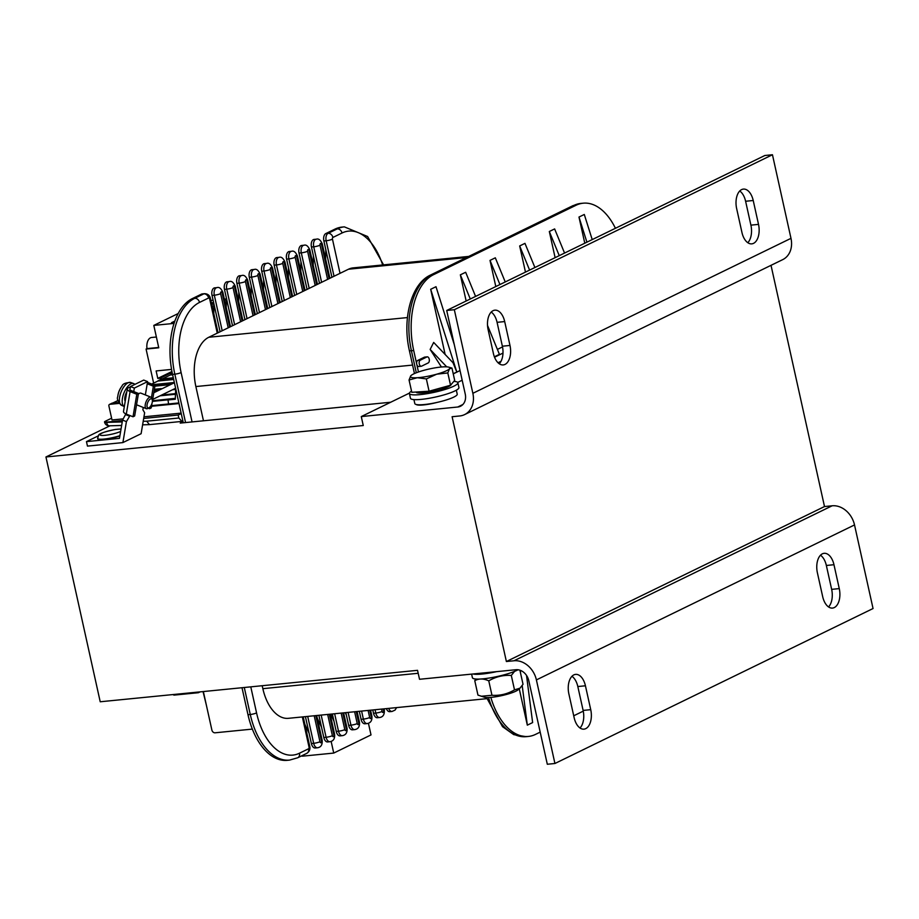 <?xml version="1.0" encoding="UTF-8"?>
<svg xmlns="http://www.w3.org/2000/svg" width="919" height="919" viewBox="0 0 919 919"><rect width="100%" height="100%" fill="white"/><g stroke="black" fill="none" stroke-linecap="round" stroke-linejoin="round"><path stroke-width="1.38" d="M238.722 297.699L237.837 297.79M226.384 298.928L224.362 299.123M213.105 300.237L210.888 300.456M226.304 302.788L225.201 302.902M213.943 304.017L211.726 304.235M224.569 300.065L226.361 299.893M238.044 298.732L238.699 298.664M238.699 298.824L238.124 299.1M211.496 303.213L213.541 302.213M153.783 392.758L174.392 382.729M152.669 399.432L175.609 388.255M213.886 308.841L212.771 308.956M212.14 306.119L213.932 305.947M225.614 304.786L226.269 304.717M226.269 304.878L225.695 305.154M213.185 310.84L213.851 310.771M203.352 691.548L211.887 730.065A3.102 2.493 -116 0 0 215.092 732.799L252.334 729.1M301.432 755.946A3.102 2.493 -116 0 0 302.65 756.153L333.735 753.075L331.15 741.438M333.735 753.075L371.012 734.913L368.427 723.276M203.053 691.582L206.419 705.39M198.263 692.053L198.401 692.708L200.124 691.869M153.634 383.131L146.075 349.048L158.769 347.796L153.806 325.406L174.07 323.396M171.554 369.404L156.127 370.943L157.781 378.398L160.32 378.146L160.618 379.513M174.403 322.397L171.52 322.684L174.874 321.053M158.7 347.451L146.971 348.611A10.086 5.744 -95.7 0 1 151.635 337.48L156.379 337.009M178.217 313.517L153.806 325.406M146.971 348.611L146.075 349.048M172.117 372.402L160.32 378.146M171.945 371.506L157.781 378.398M119.183 403.395L109.832 404.326A1.551 1.252 -116 0 0 108.89 405.945L112.003 419.972L123.261 418.857M119.861 436.031A14.738 2.504 167.5 0 1 105.421 439.248A14.738 2.504 167.5 0 1 97.69 438.742L97.621 438.409A14.738 2.504 -12.5 0 0 105.421 438.914A14.738 2.504 -12.5 0 0 119.93 435.663M152.267 399.822L151.865 398.421A6.203 2.757 111.8 0 0 150.9 397.157A6.203 2.757 111.8 0 0 150.842 397.134A6.203 2.757 111.8 0 0 146.006 401.948A6.203 2.757 111.8 0 0 146.282 408.668A6.203 2.757 111.8 0 0 146.328 408.691A6.203 2.757 111.8 0 0 147.856 408.427L149.119 407.68A4.871 2.16 -68.2 0 1 147.925 407.898A4.871 2.16 -68.2 0 1 148.2 401.454A4.871 2.16 -68.2 0 1 152.267 399.822A4.871 2.16 -68.2 0 1 151.704 404.165A4.871 2.16 -68.2 0 1 149.119 407.68M138.332 394.205A6.203 2.757 -68.2 0 1 140.86 393.137A6.203 2.757 -68.2 0 1 140.906 393.148L150.9 397.157M134.794 384.429A12.406 5.514 111.8 0 0 133.577 383.533L133.577 383.533A12.406 5.514 111.8 0 0 123.95 393.01A12.406 5.514 111.8 0 0 124.318 406.554L121.526 405.313A12.292 5.457 -68.2 0 1 121.113 391.919A12.292 5.457 -68.2 0 1 130.659 382.488A12.292 5.457 -68.2 0 1 130.67 382.499C125.581 382.66 122.686 383.866 122.009 386.095L122.009 386.095A10.327 4.584 111.8 0 0 117.747 396.721L117.747 396.721C116.702 398.812 117.965 401.672 121.526 405.313A12.292 5.457 -68.2 0 0 121.71 405.382M126.799 391.827A7.754 3.446 111.8 0 0 125.202 401.327M127.281 388.944L123.502 411.436A6.203 2.447 9.5 0 0 126.305 414.078L130.096 391.586A6.203 2.447 -170.5 0 1 127.281 388.944A6.203 2.447 -170.5 0 1 128.246 387.91L130.418 386.842M152.014 403.28L151.244 407.887L149.59 408.702L148.281 408.174M133.014 416.767L136.805 394.274L138.459 393.47L134.668 415.962L133.014 416.767L126.305 414.078M147.465 382.407A6.203 2.447 -170.5 0 1 148.315 382.706L155.024 385.394L152.405 400.983M147.235 383.751L153.37 386.198L151.451 397.582M149.854 407.106L149.59 408.702M129.901 389.92L129.993 389.346A1.551 0.609 9.5 0 0 129.751 389.599A1.551 0.609 9.5 0 0 130.464 390.265L138.459 393.47M136.805 394.274L130.096 391.586M153.37 386.198L155.024 385.394M122.549 420.075L126.42 421.626L122.893 442.59L87.466 446.106L86.466 441.625L119.47 438.352L122.549 420.075L125.869 413.895M129.993 389.346L130.475 386.531L143.72 380.075L147.591 381.626L145.351 394.929M125.742 414.653L129.613 416.204L129.74 415.457M133.749 391.586L134.335 388.082L147.591 381.626M130.475 386.531L134.335 388.082M143.249 407.462L142.87 409.748L144.639 412.746L141.112 433.711L122.893 442.59M126.42 421.626L129.613 416.204M97.942 436.031L86.466 441.625M417.329 377.72L409.058 379.995L410.759 375.837A20.172 3.423 -12.5 0 0 417.329 377.72A20.172 3.423 -12.5 0 0 436.697 374.194L426.359 378.904L417.329 377.72M447.806 372.942L450.54 385.245L454.687 380.374L451.964 368.082L449.506 368.783L447.806 372.942L436.697 374.194A20.172 3.423 -12.5 0 0 449.506 368.783A20.172 3.423 -12.5 0 0 448.702 367.141A20.172 3.423 -12.5 0 0 442.924 366.888A20.172 3.423 -12.5 0 0 423.556 370.414A20.172 3.423 -12.5 0 0 411.115 375.48M450.54 385.245L429.081 391.207L426.359 378.904M429.081 391.207L411.792 392.298L409.058 379.995M451.263 384.395A18.047 3.056 167.5 0 1 430.414 391.896A18.047 3.056 167.5 0 1 416.02 392.034L416.02 392.034M518.04 669.756A24.824 4.204 167.5 0 1 491.205 677.705A24.824 4.204 167.5 0 1 472.412 677.705L471.619 674.121M496.605 671.64A24.824 4.204 167.5 0 1 472.998 673.983M491.332 672.168A21.723 3.687 167.5 0 1 478.259 673.466M554.927 763.494L873.05 608.527L854.521 524.933A21.723 17.472 -116 0 0 832.12 505.795L824.504 506.553L506.38 661.519L513.997 660.772A21.723 17.472 64 0 1 536.397 679.911L554.927 763.494L547.31 764.252L528.781 680.657A12.406 9.983 -116 0 0 515.984 669.721L419.523 679.279L417.536 670.33L100.217 701.771L45.95 456.973L109.947 425.796M464.6 414.595L782.724 259.629A21.723 17.472 -116 0 0 790.983 238.343L772.454 154.748L764.838 155.506L446.714 310.473L454.331 309.714L472.86 393.309A21.723 17.472 64 0 1 464.6 414.595A21.723 17.472 64 0 1 459.73 415.962L452.114 416.721L506.38 661.519M824.504 506.553L771.018 265.327M45.95 456.973L363.258 425.52L361.282 416.571L457.742 407.014A12.406 9.983 -116 0 0 460.522 406.232A12.406 9.983 -116 0 0 465.244 394.067L446.714 310.473M390.713 402.235L180.204 423.096L183.03 421.718M772.454 154.748L454.331 309.714M753.224 200.503L758.52 224.385A15.52 8.834 -95.7 0 1 751.765 243.857A15.52 8.834 -95.7 0 1 741.943 232.461L736.647 208.579A15.52 8.834 -95.7 0 1 743.402 189.096A15.52 8.834 -95.7 0 1 753.224 200.503L745.608 201.261A15.52 8.834 84.3 0 0 739.749 191.003M504.692 321.57L509.988 345.452A15.52 8.834 -95.7 0 1 503.233 364.923A15.52 8.834 -95.7 0 1 493.411 353.528L488.115 329.645A15.52 8.834 -95.7 0 1 494.87 310.174A15.52 8.834 -95.7 0 1 504.692 321.57L497.076 322.328A15.52 8.834 84.3 0 0 491.217 312.069M747.802 242.708A15.52 8.834 84.3 0 0 750.903 225.144L745.608 201.261M499.27 363.786A15.52 8.834 84.3 0 0 502.371 346.21L497.076 322.328M409.414 393.114L361.282 416.571M456.341 390.196L457.225 394.171A21.723 3.687 167.5 0 1 457.237 394.331A21.723 3.687 167.5 0 1 436.95 402.442A17.07 2.895 167.5 0 1 416.238 404.498A21.723 3.687 167.5 0 1 414.814 403.579L413.929 399.593M501.016 361.305L498.029 362.752M462.177 380.225L457.685 382.407M574.157 717.739L568.861 693.856A15.52 8.834 -95.7 0 1 575.616 674.385A15.52 8.834 -95.7 0 1 585.437 685.792L590.733 709.675A15.52 8.834 -95.7 0 1 583.979 729.146A15.52 8.834 -95.7 0 1 574.157 717.739M822.689 596.672L817.393 572.79A15.52 8.834 -95.7 0 1 824.148 553.318A15.52 8.834 -95.7 0 1 833.97 564.714L839.265 588.608A15.52 8.834 -95.7 0 1 832.511 608.079A15.52 8.834 -95.7 0 1 822.689 596.672M580.015 727.997A15.52 8.834 84.3 0 0 583.117 710.421L577.821 686.539A15.52 8.834 84.3 0 0 571.963 676.292M828.547 606.931A15.52 8.834 84.3 0 0 831.649 589.355L826.353 565.472A15.52 8.834 84.3 0 0 820.495 555.214M416.238 404.498A21.723 3.687 -12.5 0 0 436.95 402.442M411.528 391.115A24.824 4.204 -12.5 0 0 409.403 393.504A24.824 4.204 -12.5 0 0 420.385 394.584A24.824 4.204 -12.5 0 0 445.577 389.311A24.824 4.204 -12.5 0 0 457.869 382.752A24.824 4.204 -12.5 0 0 453.814 381.396M409.403 393.504L410.46 398.283A24.824 4.204 -12.5 0 0 421.442 399.363A24.824 4.204 -12.5 0 0 446.645 394.09A24.824 4.204 -12.5 0 0 458.926 387.531L457.869 382.752M481.154 696.257L491.964 695.281C499.993 695.809 507.506 694.006 514.502 689.87L520.005 688.159L518.109 689.801A18.001 3.056 167.5 0 1 511.963 692.765A18.001 3.056 167.5 0 1 484.566 697.245L477.96 695.109L474.767 680.68L475.835 679.026M520.005 688.159L523.026 684.287L519.901 670.192M518.546 669.836L517.73 669.928M514.537 671.398L511.309 675.454C503.279 674.914 495.766 676.717 488.77 680.853C483.589 678.463 478.914 678.406 474.767 680.68M514.502 689.87L511.309 675.454M491.964 695.281L488.77 680.853M182.881 421.074L181.905 421.419L178.837 418.007L178.171 415.02L143.686 418.444M428.22 362.925A3.102 1.769 84.3 0 0 429.276 359.444A3.102 1.769 84.3 0 0 427.255 356.848A3.102 1.769 84.3 0 0 426.898 356.951L420.27 360.179A3.102 1.769 84.3 0 0 419.225 363.66A3.102 1.769 84.3 0 0 421.247 366.256A3.102 1.769 84.3 0 0 421.603 366.153L428.22 362.925M425.083 357.135A3.102 1.769 84.3 0 0 424.716 357.1A3.102 1.769 84.3 0 0 424.36 357.204L417.731 360.432A3.102 1.769 84.3 0 0 416.744 364.223A3.102 1.769 84.3 0 0 418.708 366.509L421.247 366.256M173.702 382.557L153.059 384.613M170.394 384.176L154.978 385.704M173.289 377.778L162.02 378.904A1.551 1.252 -116 0 0 161.376 379.214M173.565 379.042L158.7 380.512L162.02 378.904M172.519 374.32L171.129 374.458L172.416 373.838M160.124 395.802L175.483 394.274M161.778 394.986L175.506 393.631M152.382 401.385L168.005 399.834L168.545 403.958M175.701 388.645L175.288 399.248L167.672 399.995M175.322 398.341L152.451 400.741M179.01 403.567L151.509 406.29M151.624 405.635L178.872 402.936M275.93 283.305L276.102 273.885M288.359 277.251L288.532 267.831M300.777 271.197L300.95 261.777M313.207 265.143L313.379 255.723M325.636 259.089L325.808 249.669M294.643 295.436L286.602 259.124A6.054 3.446 -95.7 0 1 289.232 251.53L291.518 251.301C293.689 250.519 295.654 252.059 297.4 255.953A4.652 0.793 167.5 0 1 296.665 256.585L304.246 290.772L208.808 337.262A40.333 22.964 -95.7 0 0 195.873 386.554L412.585 365.084M282.225 301.489L274.172 265.177A6.054 3.446 -95.7 0 1 276.803 257.584L279.089 257.354C281.26 256.562 283.224 258.113 284.97 262.007A4.652 0.793 167.5 0 1 284.235 262.639L291.817 296.826M331.931 277.285L323.879 240.962A6.054 3.446 -95.7 0 1 325.82 233.564L334.93 229.13A62.055 35.324 -95.7 0 1 342.052 227.085L344.338 226.855A62.055 35.324 -95.7 0 0 337.216 228.9A4.652 3.745 64 0 1 342.017 233.001A57.403 32.682 -95.7 0 1 382.66 264.959M319.502 283.339L311.449 247.016A6.054 3.446 -95.7 0 1 314.08 239.422L316.366 239.193C318.548 238.412 320.501 239.962 322.259 243.845L329.887 278.273M307.072 289.393L299.02 253.07A6.054 3.446 -95.7 0 1 301.662 245.476L303.948 245.247C306.119 244.465 308.083 246.005 309.829 249.899A4.652 0.793 167.5 0 1 309.094 250.531L316.676 284.718L304.246 290.772M586.908 242.179L578.981 217.056L584.783 243.213M592.215 239.595L584.289 214.472L578.981 217.056M529.597 270.094L519.672 245.947L525.473 272.104M534.904 267.509L524.967 243.363L519.672 245.947M559.257 255.643L549.321 231.496L555.122 257.665M564.565 253.07L554.628 228.923L549.321 231.496M418.467 371.988L413.699 350.495A62.055 35.324 84.3 0 1 433.596 274.643L576.087 205.236A62.055 35.324 -95.7 0 1 583.209 203.191A62.055 35.324 -95.7 0 1 615.431 228.291M104.617 422.028A4.652 0.793 -12.5 0 0 104.582 422.166A4.652 4.652 0 0 0 109.269 425.819L109.269 425.819A4.652 2.596 -91.7 0 1 106.65 422.372L122.238 421.913M181.905 421.419L149.441 424.624L146.707 421.189L143.203 421.293M122.468 420.546L106.593 422.12A4.652 0.793 167.5 0 1 104.525 421.913A4.652 0.793 167.5 0 1 105.26 421.281L111.601 418.191M118.62 402.488L112.313 403.108A1.551 1.252 -116 0 0 111.67 403.43M112.681 403.073L117.931 400.523M151.704 384.062L157.896 381.052A1.551 1.252 64 0 1 158.7 380.512M162.387 378.858L170.325 374.998A1.551 1.252 64 0 1 171.129 374.458M181.227 413.607L178.171 415.02M263.5 289.359L263.673 279.939M251.071 295.413L251.243 285.993M238.653 301.466L238.825 292.047M226.223 307.52L226.396 298.101M213.794 313.574L213.966 304.155M158.068 390.678L154.07 391.069M157.965 390.23L154.151 390.609M172.623 374.768L170.325 374.998M173.668 379.49L157.896 381.052M170.497 384.624L154.897 386.164M161.285 388.611L154.369 389.3M174.208 388.932L175.69 388.783M172.542 389.748L175.667 389.438M236.895 283.339L239.181 283.109A6.054 3.446 84.3 0 1 241.812 275.516L239.526 275.746A6.054 3.446 84.3 0 0 236.895 283.339L244.948 319.651M249.313 277.285L251.599 277.056A6.054 3.446 84.3 0 1 254.241 269.462L251.955 269.692A6.054 3.446 84.3 0 0 249.313 277.285L257.366 313.597M261.743 271.231L264.029 271.002A6.054 3.446 84.3 0 1 266.659 263.408L264.373 263.638A6.054 3.446 84.3 0 0 261.743 271.231L269.795 307.543M204.535 293.678C207.717 293.781 209.681 295.332 210.417 298.33A4.652 0.793 -12.5 0 1 209.681 298.962A1.401 0.793 84.3 0 0 208.636 297.974A4.652 3.745 -116 0 0 203.834 293.873A6.054 3.446 84.3 0 1 204.535 293.678L202.249 293.908A6.054 3.446 84.3 0 0 201.548 294.103L192.439 298.537A62.055 35.324 84.3 0 0 172.542 374.389L183.272 422.786M216.953 287.624C219.136 286.831 221.1 288.382 222.846 292.276A4.652 0.793 -12.5 0 1 222.111 292.908A1.401 0.793 84.3 0 0 221.065 291.92A1.401 0.793 84.3 0 0 220.617 293.632A4.652 0.793 167.5 0 1 214.322 295.217A6.054 3.446 84.3 0 1 216.953 287.624L214.667 287.854A6.054 3.446 84.3 0 0 212.036 295.447L220.089 331.759M224.466 289.393L226.752 289.163A6.054 3.446 84.3 0 1 229.382 281.57L227.096 281.8A6.054 3.446 84.3 0 0 224.466 289.393L232.518 325.705M332.356 713.971L336.239 731.444A6.054 3.446 84.3 0 0 340.064 735.889L342.35 735.659A6.054 3.446 84.3 0 1 338.514 731.214L334.642 713.741M305.418 716.636L311.38 743.551A6.054 3.446 84.3 0 0 315.206 747.997L317.492 747.767C320.915 747.296 322.489 744.838 322.19 740.381A4.652 0.793 167.5 0 1 321.455 741.013L315.814 715.602M345.831 712.627L348.657 725.39A6.054 3.446 84.3 0 0 352.482 729.835L354.768 729.617A6.054 3.446 84.3 0 1 350.943 725.16L348.117 712.409M359.306 711.295L361.087 719.336A6.054 3.446 84.3 0 0 364.912 723.781L367.198 723.563A6.054 3.446 84.3 0 1 363.373 719.106A4.652 0.793 -12.5 0 0 369.668 717.521A1.401 0.793 84.3 0 0 370.713 718.509A1.401 0.793 84.3 0 0 371.161 716.797L369.714 710.272M379.627 717.509C383.051 717.027 384.613 714.568 384.314 710.111A4.652 0.793 -12.5 0 1 383.579 710.743A1.401 0.793 -95.7 0 1 383.131 712.455A1.401 0.793 -95.7 0 1 382.086 711.467A4.652 0.793 167.5 0 1 375.802 713.052A6.054 3.446 -95.7 0 0 379.627 717.509L377.341 717.728A6.054 3.446 -95.7 0 1 373.516 713.282L372.781 709.962M388.645 708.388A6.054 3.446 -95.7 0 0 392.057 711.455L389.771 711.674A6.054 3.446 -95.7 0 1 386.359 708.618M490.826 697.383A62.055 35.324 84.3 0 0 528.402 736.441A62.055 35.324 84.3 0 0 535.524 734.396L540.188 732.121M242.007 687.722L247.992 714.729A62.055 35.324 84.3 0 0 287.245 760.335L289.531 760.105A62.055 35.324 84.3 0 1 250.278 714.5A4.652 0.793 -12.5 0 0 256.562 712.914A57.403 32.682 84.3 0 0 299.468 753.212L308.577 748.767A1.401 0.793 84.3 0 0 309.025 747.067L302.351 716.946M181.123 413.125L143.961 416.801M318.882 715.304L323.81 737.497A6.054 3.446 84.3 0 0 327.635 741.943L329.921 741.713A6.054 3.446 84.3 0 1 326.096 737.268L321.168 715.074M573.72 715.786L583.266 711.134M522.199 685.597L527.322 725.16L532.629 722.575L526.518 675.419M527.322 725.16L519.258 688.802M441.43 367.014L430.149 349.438L446.714 366.853M453.193 373.665L456.835 372.126L453.01 362.741L433.676 342.431L430.149 349.438M460.04 370.564L456.835 372.126L430.689 289.29L445.141 354.47M430.689 289.29L435.997 286.705L454.308 344.728M470.287 298.985L460.35 274.838L466.151 301.007M460.35 274.838L465.657 272.265L475.582 296.412M502.521 346.922L497.386 349.415M499.947 284.545L490.011 260.399L495.812 286.556M490.011 260.399L495.307 257.814L505.243 281.961M520.223 670.307L520.648 673.57M456.835 372.126L453.251 373.872M502.98 353.091L494.537 357.215M494.376 356.802L499.419 354.343L487.529 325.452M173.094 694.546A1.551 1.252 -116 0 0 174.288 695.097L198.401 692.708M304.855 724.287L309.106 733.27M317.273 718.233L321.524 727.216M330.633 714.143L333.953 721.162M345.234 712.696L346.383 715.108M486.875 698.658L288.371 718.325A40.333 22.964 -95.7 0 1 262.857 688.676L262.191 685.723M203.467 420.787L195.873 386.554M332.46 239.147A4.652 0.793 167.5 0 1 326.165 240.744A6.054 3.446 -95.7 0 1 328.106 233.346A4.652 3.745 -116 0 1 332.908 237.447A1.401 0.793 -95.7 0 0 332.46 239.147L340.03 273.334L348.485 269.221A40.333 22.964 -95.7 0 1 353.114 267.888L468.724 256.424M322.259 243.845A4.652 0.793 -12.5 0 1 321.524 244.477A1.401 0.793 -95.7 0 0 320.478 243.501A1.401 0.793 -95.7 0 0 320.03 245.201L327.612 279.387L340.03 273.334M327.612 279.387L316.676 284.718M120.63 431.448A11.671 1.976 167.5 0 1 106.041 435.204A11.671 1.976 167.5 0 1 100.653 433.871A11.671 1.976 167.5 0 1 115.277 429.529A11.671 1.976 167.5 0 1 121.021 429.116M790.983 238.343L472.86 393.309M502.371 346.21L509.988 345.452M750.903 225.144L758.52 224.385M462.866 404.509L457.742 407.014M536.397 679.911L854.521 524.933M831.649 589.355L839.265 588.608M833.97 564.714L826.353 565.472M583.117 710.421L590.733 709.675M585.437 685.792L577.821 686.539M832.12 505.795L513.997 660.772M424.36 357.204L426.898 356.951M370.564 710.18L371.896 716.165A4.652 0.793 167.5 0 1 371.161 716.797M382.086 711.467L381.569 709.089M373.516 713.282L375.802 713.052L375.067 709.732M383.579 710.743L383.177 708.928M266.659 263.408C268.842 262.616 270.795 264.167 272.552 268.061A4.652 0.793 167.5 0 1 271.817 268.693L279.387 302.868M274.172 265.177L276.458 264.948A4.652 0.793 -12.5 0 0 282.753 263.362L290.324 297.549M279.089 257.354A6.054 3.446 -95.7 0 0 276.458 264.948L284.327 300.467M282.753 263.362A1.401 0.793 -95.7 0 1 283.201 261.662A1.401 0.793 -95.7 0 1 284.235 262.639M286.602 259.124L288.888 258.894A4.652 0.793 -12.5 0 0 295.171 257.309L302.753 291.495M291.518 251.301A6.054 3.446 -95.7 0 0 288.888 258.894L296.757 294.413M295.171 257.309A1.401 0.793 -95.7 0 1 295.619 255.608A1.401 0.793 -95.7 0 1 296.665 256.585M299.02 253.07L301.306 252.84A4.652 0.793 -12.5 0 0 307.601 251.255L315.183 285.441M303.948 245.247A6.054 3.446 -95.7 0 0 301.306 252.84L309.186 288.359M307.601 251.255A1.401 0.793 -95.7 0 1 308.049 249.554A1.401 0.793 -95.7 0 1 309.094 250.531M576.087 205.236L573.801 205.454A4.652 3.745 -116 0 0 572.755 205.753L580.923 203.409A62.055 35.324 84.3 0 0 573.801 205.454L431.31 274.873A4.652 3.745 -116 0 0 430.264 275.16C410.862 284.143 402.2 319.536 409.357 350.518L414.458 373.551M332.908 237.447L342.017 233.001M325.82 233.564L328.106 233.346L337.216 228.9L334.93 229.13M323.879 240.962L326.165 240.744L334.034 276.251M321.524 244.477L329.094 278.664M320.03 245.201A4.652 0.793 167.5 0 1 313.735 246.786A6.054 3.446 -95.7 0 1 316.366 239.193M311.449 247.016L313.735 246.786L321.604 282.305M271.898 306.521L264.029 271.002A4.652 0.793 -12.5 0 0 270.324 269.416L277.906 303.603M254.241 269.462C256.412 268.67 258.377 270.22 260.123 274.115A4.652 0.793 167.5 0 1 259.388 274.747L266.969 308.922M259.388 274.747A1.401 0.793 84.3 0 0 258.342 273.759A1.401 0.793 84.3 0 0 257.894 275.47L265.476 309.657M259.48 312.575L251.599 277.056A4.652 0.793 -12.5 0 0 257.894 275.47M241.812 275.516C243.983 274.724 245.947 276.274 247.693 280.169A4.652 0.793 167.5 0 1 246.958 280.8L254.54 314.976M246.958 280.8A1.401 0.793 84.3 0 0 245.913 279.813A1.401 0.793 84.3 0 0 245.465 281.524L253.047 315.711M247.05 318.629L239.181 283.109A4.652 0.793 -12.5 0 0 245.465 281.524M229.382 281.57C231.554 280.777 233.518 282.328 235.264 286.223A4.652 0.793 167.5 0 1 234.529 286.854L242.111 321.03M234.529 286.854A1.401 0.793 84.3 0 0 233.495 285.866A1.401 0.793 84.3 0 0 233.047 287.578L240.617 321.765M234.621 324.683L226.752 289.163A4.652 0.793 -12.5 0 0 233.047 287.578M486.519 697.521L502.521 726.665L513.755 734.626L526.116 736.67A62.055 35.324 -95.7 0 1 488.517 697.521M413.699 350.495L411.413 350.725A4.652 0.793 167.5 0 1 409.357 350.518M433.596 274.643L431.31 274.873A62.055 35.324 -95.7 0 0 411.413 350.725L416.307 372.781M201.548 294.103L203.834 293.873L194.725 298.319A4.652 3.745 64 0 1 199.526 302.42A57.403 32.682 84.3 0 0 181.112 372.574L192.06 421.913M208.636 297.974L199.526 302.42M192.439 298.537L194.725 298.319A62.055 35.324 84.3 0 0 174.828 374.171A4.652 0.793 -12.5 0 0 181.112 372.574M250.784 686.849L256.562 712.914M172.542 374.389L174.828 374.171L185.558 422.556M244.282 687.492L250.278 714.5L247.992 714.729M209.681 298.962L217.263 333.137M289.531 760.105L297.699 757.773A4.652 3.745 -116 0 0 299.468 753.212M297.699 757.773L306.808 753.327A4.652 3.745 -116 0 0 308.577 748.767M306.808 753.327C309.404 751.627 310.381 749.33 309.76 746.435A4.652 0.793 167.5 0 1 309.025 747.067M212.036 295.447L214.322 295.217L222.191 330.737M220.617 293.632L228.199 327.819M222.111 292.908L229.681 327.084M311.38 743.551L313.666 743.322A6.054 3.446 84.3 0 0 317.492 747.767M307.704 716.406L313.666 743.322A4.652 0.793 -12.5 0 0 319.961 741.736A1.401 0.793 84.3 0 0 321.007 742.713A1.401 0.793 84.3 0 0 321.455 741.013M104.525 421.913L104.582 422.166A4.652 0.793 -12.5 0 0 106.65 422.372L106.593 422.12M178.837 418.007L146.707 421.189M109.832 404.326L112.313 403.108M336.239 731.444L338.514 731.214A4.652 0.793 167.5 0 0 344.809 729.629L341.144 713.098M271.817 268.693A1.401 0.793 84.3 0 0 270.772 267.705A1.401 0.793 84.3 0 0 270.324 269.416M327.669 714.431L332.391 735.682A4.652 0.793 167.5 0 1 326.096 737.268L323.81 737.497M332.391 735.682A1.401 0.793 84.3 0 0 333.425 736.659A1.401 0.793 84.3 0 0 333.873 734.959A4.652 0.793 -12.5 0 0 334.608 734.327C334.998 738.635 333.436 741.093 329.921 741.713M333.873 734.959L329.289 714.27M344.809 729.629A1.401 0.793 84.3 0 0 345.854 730.605A1.401 0.793 84.3 0 0 346.302 728.905A4.652 0.793 -12.5 0 0 347.037 728.273C347.428 732.581 345.866 735.039 342.35 735.659M346.302 728.905L342.764 712.937M354.619 711.765L357.238 723.575A4.652 0.793 167.5 0 1 350.943 725.16L348.657 725.39M357.238 723.575A1.401 0.793 84.3 0 0 358.284 724.551A1.401 0.793 84.3 0 0 358.732 722.851A4.652 0.793 -12.5 0 0 359.467 722.219L357.089 711.513M358.732 722.851L356.239 711.605M319.961 741.736L314.206 715.763M369.668 717.521L368.094 710.421M361.087 719.336L363.373 719.106L361.592 711.076M417.731 360.432L420.27 360.179M418.191 673.282L262.857 688.676M407.427 317.572L208.808 337.262M348.485 269.221L466.484 257.527M97.621 438.409L98.689 435.02C99.551 433.458 105.134 431.597 115.472 429.437L121.044 428.978M136.552 404.774L146.282 408.668M122.009 386.095A20.172 20.172 0 0 0 117.747 396.721M130.67 382.499L133.577 383.533M448.702 367.141L451.964 368.082M427.255 356.848L424.716 357.1M384.314 710.111L384.039 708.848M392.057 711.455L395.067 710.088L396.606 707.596M272.552 268.061L280.18 302.489M284.97 262.007L292.61 296.435M297.4 255.953L305.039 290.381M309.829 249.899L317.457 284.327M383.579 264.867L367.6 236.516L344.338 226.855M580.923 203.409L583.209 203.191M260.123 274.115L267.751 308.543M247.693 280.169L255.333 314.597M235.264 286.223L242.903 320.651M572.755 205.753L430.264 275.16M210.417 298.33L218.044 332.758M309.76 746.435L303.201 716.854M222.846 292.276L230.474 326.704M109.269 425.819L121.641 425.451M142.606 424.831L149.429 424.635M172.404 373.769L170.785 374.561M161.675 378.996L158.355 380.615M111.969 403.211L109.476 404.417M334.608 734.327L330.151 714.189M347.037 728.273L343.626 712.857M371.896 716.165C372.287 720.473 370.713 722.931 367.198 723.563M359.467 722.219C359.857 726.527 358.295 728.985 354.768 729.617M322.19 740.381L316.676 715.522M526.116 736.67L528.402 736.441"/></g></svg>
